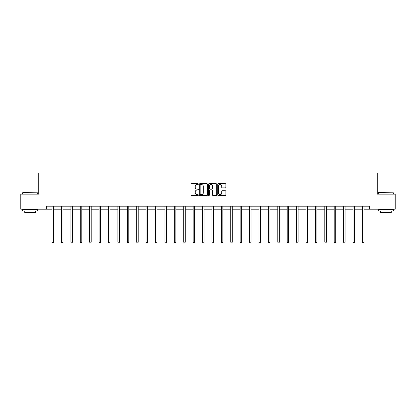 <?xml version="1.0" encoding="UTF-8"?>
<svg xmlns="http://www.w3.org/2000/svg" width="416" height="416" viewBox="0 0 416 416"><rect width="100%" height="100%" fill="white"/><g stroke="black" fill="none" stroke-linecap="round" stroke-linejoin="round"><path stroke-width="0.62" d="M198.354 184.101A0.416 0.416 0 0 0 197.938 183.69L191.651 183.69A0.593 0.593 0 0 0 191.058 184.278L191.058 194.932A0.593 0.593 0 0 0 191.651 195.525L197.938 195.525A0.416 0.416 0 0 0 198.354 195.109A0.416 0.416 0 0 0 197.938 194.693L197.127 194.693A1.893 1.893 0 0 1 195.234 192.8L195.234 191.911A1.893 1.893 0 0 1 197.127 190.018L197.938 190.018A0.416 0.416 0 0 0 198.354 189.608A0.416 0.416 0 0 0 197.938 189.192L197.127 189.192A1.893 1.893 0 0 1 195.234 187.299L195.234 186.41A1.893 1.893 0 0 1 197.127 184.517L197.938 184.517A0.416 0.416 0 0 0 198.354 184.101M225.295 187.86A0.593 0.593 0 0 0 225.888 187.268L225.888 184.278A0.593 0.593 0 0 0 225.295 183.69L218.312 183.69A0.593 0.593 0 0 0 217.719 184.278L217.719 194.932A0.593 0.593 0 0 0 218.312 195.525L225.295 195.525A0.593 0.593 0 0 0 225.888 194.932L225.888 191.324A0.593 0.593 0 0 0 225.295 190.731L222.305 190.731A0.593 0.593 0 0 0 221.712 191.324L221.712 193.112A1.581 1.581 0 0 1 220.132 194.693A1.581 1.581 0 0 1 218.551 193.112L218.551 186.098A1.581 1.581 0 0 1 220.132 184.517A1.581 1.581 0 0 1 221.712 186.098L221.712 187.268A0.593 0.593 0 0 0 222.305 187.86L225.295 187.86M46.426 209.201L20.8 209.201L20.8 194.126L38.766 194.126L38.766 173.025L377.234 173.025L377.234 194.126L395.2 194.126L395.2 209.201L369.574 209.201L369.574 206.185L46.426 206.185L46.426 209.201L52.062 209.201M207.48 184.278A0.593 0.593 0 0 0 206.892 183.69L199.909 183.69A0.593 0.593 0 0 0 199.316 184.278L199.316 194.932A0.593 0.593 0 0 0 199.909 195.525L206.892 195.525A0.593 0.593 0 0 0 207.48 194.932L207.48 184.278M209.108 183.69L216.091 183.69A0.593 0.593 0 0 1 216.684 184.278L216.684 194.932A0.593 0.593 0 0 1 216.091 195.525L213.106 195.525A0.593 0.593 0 0 1 212.514 194.932L212.514 190.611A0.593 0.593 0 0 0 211.921 190.018L209.94 190.018A0.593 0.593 0 0 0 209.347 190.611L209.347 195.109A0.416 0.416 0 0 1 208.931 195.525A0.416 0.416 0 0 1 208.52 195.109L208.52 184.278A0.593 0.593 0 0 1 209.108 183.69M53.565 209.201L61.464 209.201M62.972 209.201L70.871 209.201M72.379 209.201L80.278 209.201M81.786 209.201L89.679 209.201M91.187 209.201L99.086 209.201M100.594 209.201L108.493 209.201M110.001 209.201L117.894 209.201M119.402 209.201L127.301 209.201M128.809 209.201L136.708 209.201M138.216 209.201L146.115 209.201M147.618 209.201L155.516 209.201M157.024 209.201L164.923 209.201M166.431 209.201L174.33 209.201M175.833 209.201L183.732 209.201M185.24 209.201L193.138 209.201M194.646 209.201L202.545 209.201M204.053 209.201L211.947 209.201M213.455 209.201L221.354 209.201M222.862 209.201L230.76 209.201M232.268 209.201L240.167 209.201M241.67 209.201L249.569 209.201M251.077 209.201L258.976 209.201M260.484 209.201L268.382 209.201M269.885 209.201L277.784 209.201M279.292 209.201L287.191 209.201M288.699 209.201L296.598 209.201M298.106 209.201L305.999 209.201M307.507 209.201L315.406 209.201M316.914 209.201L324.813 209.201M326.321 209.201L334.214 209.201M335.722 209.201L343.621 209.201M345.129 209.201L353.028 209.201M354.536 209.201L362.435 209.201M363.938 209.201L369.574 209.201M200.559 184.517A0.416 0.416 0 0 0 200.143 184.933L200.143 194.282A0.416 0.416 0 0 0 200.559 194.693L201.417 194.693A1.893 1.893 0 0 0 203.31 192.8L203.31 186.41A1.893 1.893 0 0 0 201.417 184.517L200.559 184.517M212.514 186.129A1.581 1.581 0 0 0 210.928 184.548A1.581 1.581 0 0 0 209.347 186.129L209.347 188.599A0.593 0.593 0 0 0 209.94 189.192L211.921 189.192A0.593 0.593 0 0 0 212.514 188.599L212.514 186.129M53.648 206.185L53.612 206.274A0.603 0.603 0 0 0 53.565 206.497L53.565 242.19L52.062 242.19L52.062 206.497A0.603 0.603 0 0 0 52.016 206.274L51.979 206.185M53.565 242.19L53.113 242.975L52.515 242.975L52.062 242.19M22.792 192.618L37.679 192.8L22.792 192.618M30.144 211.011L22.61 211.011L22.61 209.503L37.679 209.503L37.679 211.011L30.144 211.011M35.573 211.011L35.573 212.394L24.721 212.394L24.721 211.011M378.498 192.618L393.39 192.8L378.498 192.618M385.856 211.011L378.321 211.011L378.321 209.503L393.39 209.503L393.39 211.011L385.856 211.011M391.279 211.011L391.279 212.394L380.427 212.394L380.427 211.011M63.05 206.185L63.019 206.274A0.603 0.603 0 0 0 62.972 206.497L62.972 242.19L61.464 242.19L61.464 206.497A0.603 0.603 0 0 0 61.422 206.274L61.386 206.185M62.972 242.19L62.52 242.975L61.916 242.975L61.464 242.19M72.457 206.185L72.42 206.274A0.603 0.603 0 0 0 72.379 206.497L72.379 242.19L70.871 242.19L70.871 206.497A0.603 0.603 0 0 0 70.829 206.274L70.793 206.185M72.379 242.19L71.926 242.975L71.323 242.975L70.871 242.19M81.864 206.185L81.827 206.274A0.603 0.603 0 0 0 81.786 206.497L81.786 242.19L80.278 242.19L80.278 206.497A0.603 0.603 0 0 0 80.231 206.274L80.194 206.185M81.786 242.19L81.333 242.975L80.73 242.975L80.278 242.19M91.265 206.185L91.234 206.274A0.603 0.603 0 0 0 91.187 206.497L91.187 242.19L89.679 242.19L89.679 206.497A0.603 0.603 0 0 0 89.638 206.274L89.601 206.185M91.187 242.19L90.735 242.975L90.132 242.975L89.679 242.19M100.672 206.185L100.636 206.274A0.603 0.603 0 0 0 100.594 206.497L100.594 242.19L99.086 242.19L99.086 206.497A0.603 0.603 0 0 0 99.044 206.274L99.008 206.185M100.594 242.19L100.142 242.975L99.538 242.975L99.086 242.19M110.079 206.185L110.042 206.274A0.603 0.603 0 0 0 110.001 206.497L110.001 242.19L108.493 242.19L108.493 206.497A0.603 0.603 0 0 0 108.446 206.274L108.415 206.185M110.001 242.19L109.548 242.975L108.945 242.975L108.493 242.19M119.486 206.185L119.449 206.274A0.603 0.603 0 0 0 119.402 206.497L119.402 242.19L117.894 242.19L117.894 206.497A0.603 0.603 0 0 0 117.853 206.274L117.816 206.185M119.402 242.19L118.95 242.975L118.347 242.975L117.894 242.19M128.887 206.185L128.851 206.274A0.603 0.603 0 0 0 128.809 206.497L128.809 242.19L127.301 242.19L127.301 206.497A0.603 0.603 0 0 0 127.26 206.274L127.223 206.185M128.809 242.19L128.357 242.975L127.754 242.975L127.301 242.19M138.294 206.185L138.258 206.274A0.603 0.603 0 0 0 138.216 206.497L138.216 242.19L136.708 242.19L136.708 206.497A0.603 0.603 0 0 0 136.661 206.274L136.63 206.185M138.216 242.19L137.764 242.975L137.16 242.975L136.708 242.19M147.701 206.185L147.664 206.274A0.603 0.603 0 0 0 147.618 206.497L147.618 242.19L146.115 242.19L146.115 206.497A0.603 0.603 0 0 0 146.068 206.274L146.032 206.185M147.618 242.19L147.165 242.975L146.567 242.975L146.115 242.19M157.102 206.185L157.066 206.274A0.603 0.603 0 0 0 157.024 206.497L157.024 242.19L155.516 242.19L155.516 206.497A0.603 0.603 0 0 0 155.475 206.274L155.438 206.185M157.024 242.19L156.572 242.975L155.969 242.975L155.516 242.19M166.509 206.185L166.473 206.274A0.603 0.603 0 0 0 166.431 206.497L166.431 242.19L164.923 242.19L164.923 206.497A0.603 0.603 0 0 0 164.882 206.274L164.845 206.185M166.431 242.19L165.979 242.975L165.376 242.975L164.923 242.19M175.916 206.185L175.88 206.274A0.603 0.603 0 0 0 175.833 206.497L175.833 242.19L174.33 242.19L174.33 206.497A0.603 0.603 0 0 0 174.283 206.274L174.247 206.185M175.833 242.19L175.386 242.975L174.782 242.975L174.33 242.19M185.318 206.185L185.286 206.274A0.603 0.603 0 0 0 185.24 206.497L185.24 242.19L183.732 242.19L183.732 206.497A0.603 0.603 0 0 0 183.69 206.274L183.654 206.185M185.24 242.19L184.787 242.975L184.184 242.975L183.732 242.19M194.724 206.185L194.688 206.274A0.603 0.603 0 0 0 194.646 206.497L194.646 242.19L193.138 242.19L193.138 206.497A0.603 0.603 0 0 0 193.097 206.274L193.06 206.185M194.646 242.19L194.194 242.975L193.591 242.975L193.138 242.19M204.131 206.185L204.095 206.274A0.603 0.603 0 0 0 204.053 206.497L204.053 242.19L202.545 242.19L202.545 206.497A0.603 0.603 0 0 0 202.498 206.274L202.462 206.185M204.053 242.19L203.601 242.975L202.998 242.975L202.545 242.19M213.538 206.185L213.502 206.274A0.603 0.603 0 0 0 213.455 206.497L213.455 242.19L211.947 242.19L211.947 206.497A0.603 0.603 0 0 0 211.905 206.274L211.869 206.185M213.455 242.19L213.002 242.975L212.399 242.975L211.947 242.19M222.94 206.185L222.903 206.274A0.603 0.603 0 0 0 222.862 206.497L222.862 242.19L221.354 242.19L221.354 206.497A0.603 0.603 0 0 0 221.312 206.274L221.276 206.185M222.862 242.19L222.409 242.975L221.806 242.975L221.354 242.19M232.346 206.185L232.31 206.274A0.603 0.603 0 0 0 232.268 206.497L232.268 242.19L230.76 242.19L230.76 206.497A0.603 0.603 0 0 0 230.714 206.274L230.682 206.185M232.268 242.19L231.816 242.975L231.213 242.975L230.76 242.19M241.753 206.185L241.717 206.274A0.603 0.603 0 0 0 241.67 206.497L241.67 242.19L240.167 242.19L240.167 206.497A0.603 0.603 0 0 0 240.12 206.274L240.084 206.185M241.67 242.19L241.218 242.975L240.614 242.975L240.167 242.19M251.155 206.185L251.118 206.274A0.603 0.603 0 0 0 251.077 206.497L251.077 242.19L249.569 242.19L249.569 206.497A0.603 0.603 0 0 0 249.527 206.274L249.491 206.185M251.077 242.19L250.624 242.975L250.021 242.975L249.569 242.19M260.562 206.185L260.525 206.274A0.603 0.603 0 0 0 260.484 206.497L260.484 242.19L258.976 242.19L258.976 206.497A0.603 0.603 0 0 0 258.934 206.274L258.898 206.185M260.484 242.19L260.031 242.975L259.428 242.975L258.976 242.19M269.968 206.185L269.932 206.274A0.603 0.603 0 0 0 269.885 206.497L269.885 242.19L268.382 242.19L268.382 206.497A0.603 0.603 0 0 0 268.336 206.274L268.299 206.185M269.885 242.19L269.433 242.975L268.835 242.975L268.382 242.19M279.37 206.185L279.339 206.274A0.603 0.603 0 0 0 279.292 206.497L279.292 242.19L277.784 242.19L277.784 206.497A0.603 0.603 0 0 0 277.742 206.274L277.706 206.185M279.292 242.19L278.84 242.975L278.236 242.975L277.784 242.19M288.777 206.185L288.74 206.274A0.603 0.603 0 0 0 288.699 206.497L288.699 242.19L287.191 242.19L287.191 206.497A0.603 0.603 0 0 0 287.149 206.274L287.113 206.185M288.699 242.19L288.246 242.975L287.643 242.975L287.191 242.19M298.184 206.185L298.147 206.274A0.603 0.603 0 0 0 298.106 206.497L298.106 242.19L296.598 242.19L296.598 206.497A0.603 0.603 0 0 0 296.551 206.274L296.514 206.185M298.106 242.19L297.653 242.975L297.05 242.975L296.598 242.19M307.585 206.185L307.554 206.274A0.603 0.603 0 0 0 307.507 206.497L307.507 242.19L305.999 242.19L305.999 206.497A0.603 0.603 0 0 0 305.958 206.274L305.921 206.185M307.507 242.19L307.055 242.975L306.452 242.975L305.999 242.19M316.992 206.185L316.956 206.274A0.603 0.603 0 0 0 316.914 206.497L316.914 242.19L315.406 242.19L315.406 206.497A0.603 0.603 0 0 0 315.364 206.274L315.328 206.185M316.914 242.19L316.462 242.975L315.858 242.975L315.406 242.19M326.399 206.185L326.362 206.274A0.603 0.603 0 0 0 326.321 206.497L326.321 242.19L324.813 242.19L324.813 206.497A0.603 0.603 0 0 0 324.766 206.274L324.735 206.185M326.321 242.19L325.868 242.975L325.265 242.975L324.813 242.19M335.806 206.185L335.769 206.274A0.603 0.603 0 0 0 335.722 206.497L335.722 242.19L334.214 242.19L334.214 206.497A0.603 0.603 0 0 0 334.173 206.274L334.136 206.185M335.722 242.19L335.27 242.975L334.667 242.975L334.214 242.19M345.207 206.185L345.171 206.274A0.603 0.603 0 0 0 345.129 206.497L345.129 242.19L343.621 242.19L343.621 206.497A0.603 0.603 0 0 0 343.58 206.274L343.543 206.185M345.129 242.19L344.677 242.975L344.074 242.975L343.621 242.19M354.614 206.185L354.578 206.274A0.603 0.603 0 0 0 354.536 206.497L354.536 242.19L353.028 242.19L353.028 206.497A0.603 0.603 0 0 0 352.981 206.274L352.95 206.185M354.536 242.19L354.084 242.975L353.48 242.975L353.028 242.19M364.021 206.185L363.984 206.274A0.603 0.603 0 0 0 363.938 206.497L363.938 242.19L362.435 242.19L362.435 206.497A0.603 0.603 0 0 0 362.388 206.274L362.352 206.185M363.938 242.19L363.485 242.975L362.887 242.975L362.435 242.19M22.61 194.126L22.61 192.8M26.047 209.503L26.047 209.201M34.247 209.503L34.247 209.201M37.679 194.126L37.679 192.8M378.321 194.126L378.321 192.8M381.753 209.503L381.753 209.201M389.953 209.503L389.953 209.201M393.39 194.126L393.39 192.8"/></g></svg>
